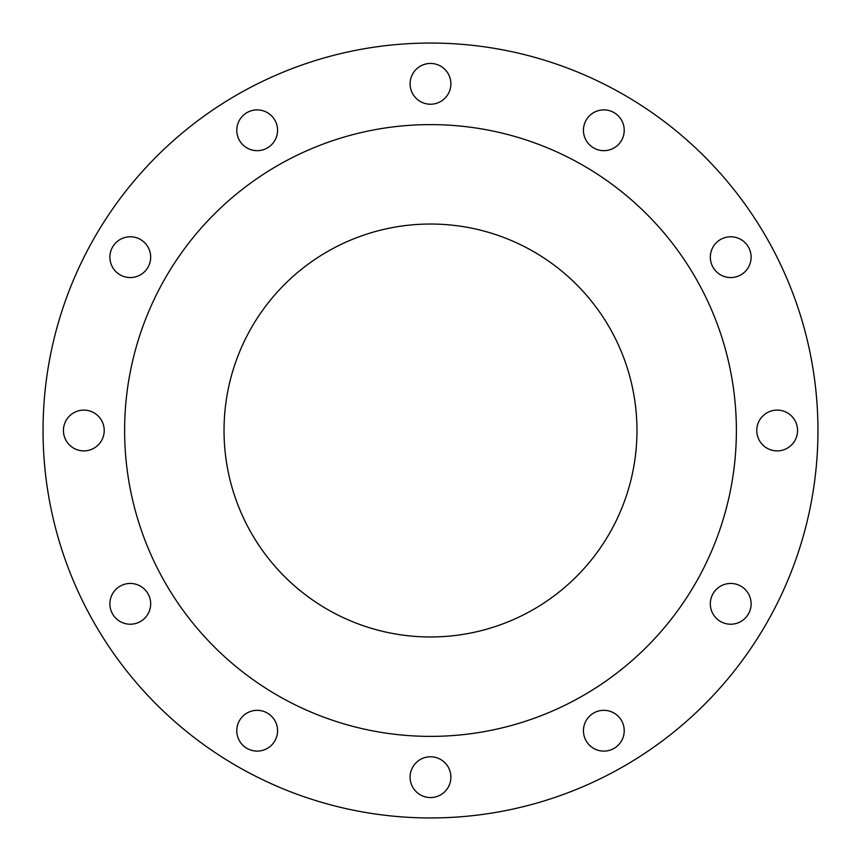 <?xml version="1.0" encoding="UTF-8"?>
<svg xmlns="http://www.w3.org/2000/svg" width="861" height="861" viewBox="0 0 861 861"><rect width="100%" height="100%" fill="white"/><g stroke="black" fill="none" stroke-linecap="round" stroke-linejoin="round"><path stroke-width="1.29" d="M236.775 130.28A20.395 20.395 0 0 0 257.17 150.675A20.395 20.395 0 0 0 277.554 130.28A20.395 20.395 0 0 0 257.17 109.885A20.395 20.395 0 0 0 236.775 130.28M410.105 83.829A20.395 20.395 0 0 0 430.5 104.224A20.395 20.395 0 0 0 450.895 83.829A20.395 20.395 0 0 0 430.5 63.445A20.395 20.395 0 0 0 410.105 83.829M583.446 130.28A20.395 20.395 0 0 0 603.83 150.675A20.395 20.395 0 0 0 624.225 130.28A20.395 20.395 0 0 0 603.83 109.885A20.395 20.395 0 0 0 583.446 130.28M710.325 257.17A20.395 20.395 0 0 0 730.72 277.554A20.395 20.395 0 0 0 751.115 257.17A20.395 20.395 0 0 0 730.72 236.775A20.395 20.395 0 0 0 710.325 257.17M756.776 430.5A20.395 20.395 0 0 0 777.171 450.895A20.395 20.395 0 0 0 797.555 430.5A20.395 20.395 0 0 0 777.171 410.105A20.395 20.395 0 0 0 756.776 430.5M710.325 603.83A20.395 20.395 0 0 0 730.72 624.225A20.395 20.395 0 0 0 751.115 603.83A20.395 20.395 0 0 0 730.72 583.446A20.395 20.395 0 0 0 710.325 603.83M583.446 730.72A20.395 20.395 0 0 0 603.83 751.115A20.395 20.395 0 0 0 624.225 730.72A20.395 20.395 0 0 0 603.83 710.325A20.395 20.395 0 0 0 583.446 730.72M410.105 777.171A20.395 20.395 0 0 0 430.5 797.555A20.395 20.395 0 0 0 450.895 777.171A20.395 20.395 0 0 0 430.5 756.776A20.395 20.395 0 0 0 410.105 777.171M236.775 730.72A20.395 20.395 0 0 0 257.17 751.115A20.395 20.395 0 0 0 277.554 730.72A20.395 20.395 0 0 0 257.17 710.325A20.395 20.395 0 0 0 236.775 730.72M109.885 603.83A20.395 20.395 0 0 0 130.28 624.225A20.395 20.395 0 0 0 150.675 603.83A20.395 20.395 0 0 0 130.28 583.446A20.395 20.395 0 0 0 109.885 603.83M109.885 257.17A20.395 20.395 0 0 0 130.28 277.554A20.395 20.395 0 0 0 150.675 257.17A20.395 20.395 0 0 0 130.28 236.775A20.395 20.395 0 0 0 109.885 257.17M63.445 430.5A20.395 20.395 0 0 0 83.829 450.895A20.395 20.395 0 0 0 104.224 430.5A20.395 20.395 0 0 0 83.829 410.105A20.395 20.395 0 0 0 63.445 430.5M817.95 430.5A387.45 387.45 0 0 0 430.5 43.05A387.45 387.45 0 0 0 43.05 430.5A387.45 387.45 0 0 0 430.5 817.95A387.45 387.45 0 0 0 817.95 430.5M736.381 430.5A305.881 305.881 0 0 0 430.5 124.619A305.881 305.881 0 0 0 124.619 430.5A305.881 305.881 0 0 0 430.5 736.381A305.881 305.881 0 0 0 736.381 430.5M224.032 430.5A206.468 206.468 0 0 0 430.5 636.968A206.468 206.468 0 0 0 636.968 430.5A206.468 206.468 0 0 0 430.5 224.032A206.468 206.468 0 0 0 224.032 430.5"/></g></svg>

